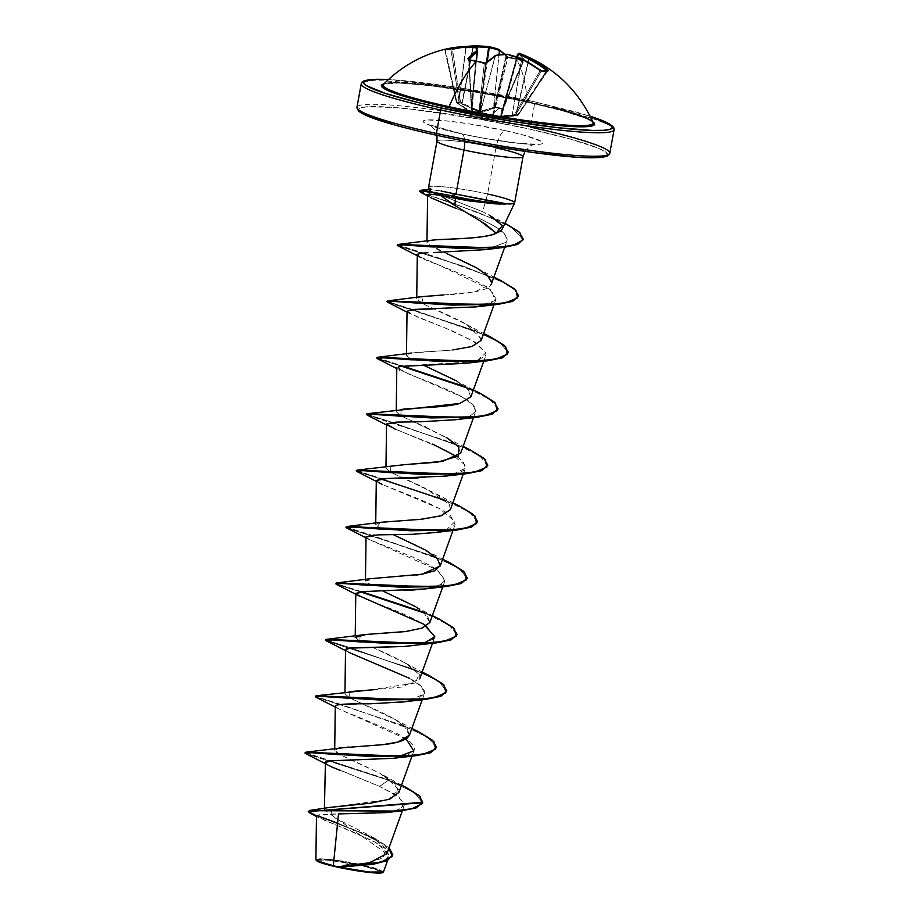 <?xml version="1.0" encoding="UTF-8"?>
<svg xmlns="http://www.w3.org/2000/svg" width="919" height="919" viewBox="0 0 919 919"><rect width="100%" height="100%" fill="white"/><g stroke="black" fill="none" stroke-linecap="round" stroke-linejoin="round"><path stroke-width="0.69" stroke-dasharray="4.59 3.45" d="M504.405 54.29L506.323 56.484L508.276 57.162A128.384 115.082 142.5 0 1 515.915 58.586A128.384 115.082 142.5 0 1 523.393 60.482A128.384 115.082 -37.5 0 0 515.915 58.586L515.352 59.103A127.419 114.22 142.5 0 1 522.773 60.999L524.634 60.286L518.741 53.842A128.028 4.813 105.1 0 1 519.373 53.359M547.127 70.866L547.104 71.016A127.419 36.955 125.8 0 0 544.232 71.004A127.419 36.955 -54.2 0 1 547.104 71.016L518.293 115.001L515.421 115.197L541.096 71.418A127.419 36.955 -54.2 0 1 544.232 71.004A0.965 0.896 86.1 0 1 544.91 70.579A0.965 0.896 -93.9 0 0 544.232 71.004A127.419 36.955 125.8 0 0 541.096 71.418A0.965 0.885 78.9 0 1 541.728 71.004M444.98 50.281L456.295 102.239L456.869 102.135L445.462 50.143A127.534 117.138 73.8 0 1 465.772 47.34L458.374 103.112L456.869 102.135L444.968 50.304A127.419 46.318 -101.7 0 1 450.976 49.89A0.965 0.896 -84.2 0 0 450.207 49.121A0.965 0.896 95.8 0 1 450.976 49.89L452.182 49.695L452.297 48.81L466.059 46.49A128.499 120.171 -80.1 0 0 452.343 48.81L449.908 49.144A0.965 0.896 95.8 0 1 450.207 49.121L443.854 49.546L452.343 48.81L460.442 101.894L459.236 102.02L450.976 49.89A127.419 46.318 78.3 0 0 444.968 50.304L456.352 102.216L459.224 102.02L450.976 49.89L452.182 49.695A127.534 119.275 99.9 0 1 472.274 46.88A127.534 119.275 -80.1 0 0 452.182 49.695L460.442 101.894L462.211 103.204L473.285 47.007L462.211 103.204L480.2 111.348L487.265 61.63L480.2 111.348L493.48 107.5A0.965 0.655 -110 0 0 494.077 108.476A0.965 0.655 70 0 1 493.48 107.5L498.994 54.807L493.698 107.247A0.965 0.816 -133.9 0 0 494.514 108.224L479.258 112.107L459.661 102.664L456.754 102.859L471.872 112.888L472.676 109.924L471.987 109.131L479.236 110.717L471.413 108.431L469.299 60.321A127.419 104.846 45.6 0 1 484.302 63.618L479.086 110.2L480.338 110.096L485.565 63.434A127.534 43.871 -72.3 0 1 495.123 55.99L480.821 110.659L485.565 63.434L484.302 63.618L479.086 110.2L471.918 108.626L468.793 59.746L471.413 108.132L472.676 109.924L472.09 112.325L471.711 112.853L468.104 110.82L456.341 102.216L456.754 102.859L459.661 102.664L459.236 102.02L460.442 101.894L459.661 102.664L461.797 104.031L479.994 112.29L488.334 110.418L495.215 107.546L502.463 109.143L501.464 110.096L500.671 116.828L517.696 115.415L492.389 117.391L484.945 114.289L479.236 110.717L475.605 110.027L485.152 120.55L498.81 108.453L485.152 120.55L475.605 110.027L471.987 109.131A0.965 0.862 135.6 0 1 471.413 108.132L471.987 108.718L476.375 61.114L472.033 108.959L477.283 48.523A127.063 2.642 95.2 0 1 477.271 52.027L471.367 111.957L460.373 104.743M471.413 108.431L471.987 109.131M546.736 70.464L547.104 71.016L518.293 115.001L514.307 114.76L515.421 115.197L541.096 71.418L540.027 70.924L514.307 114.76L512.216 115.208L521.82 59.655A127.534 117.138 73.8 0 1 540.027 70.924L514.307 114.76L492.492 116.598L506.231 54.887L492.492 116.598L480.821 110.659L495.33 55.99A127.063 85.364 -67.8 0 1 506.231 54.887L506.897 54.979L493.158 116.69L506.897 54.979A127.063 124.881 1.2 0 1 521.464 59.586L512.216 115.208L493.158 116.69L493.135 117.448L497.96 117.379M592.95 122.216A106.753 10.258 10.3 0 0 527.184 101.412A128.499 45.445 102.4 0 0 515.915 58.586A128.499 45.445 -77.6 0 1 527.184 101.412A106.753 10.258 10.3 0 0 383.303 84.559M473.262 45.95A128.499 120.171 -80.1 0 0 473.205 45.95L473.262 45.95A128.028 127.971 -62.8 0 1 488.655 46.651A0.965 0.701 100.4 0 1 488.736 46.662M493.48 107.5L494.411 106.57L506.645 57.185L507.77 57.702A127.419 114.22 142.5 0 1 515.352 59.103A127.419 114.22 -37.5 0 0 507.77 57.702L495.559 107.018L502.727 108.591L522.773 60.999A127.419 114.22 -37.5 0 0 515.352 59.103L515.915 58.586A128.384 115.082 -37.5 0 0 508.276 57.162L505.978 56.185A128.499 46.352 97.1 0 0 498.925 49.477L502.555 52.372M383.947 83.859A108.35 10.408 -169.7 0 1 527.621 102.204A108.35 10.408 -169.7 0 1 592.789 121.813L586 118.379L562.485 110.74L527.621 102.204L486.725 94.094L427.703 85.318L398.639 83.043L383.189 84.1M534.272 101.756L462.234 88.167L417.571 82.032L388.415 79.551A126.569 12.165 -169.7 0 1 534.272 101.756L575.007 111.716L590.722 116.403M534.64 103.594A128.499 12.349 10.3 0 0 361.753 82.974A128.499 12.349 -169.7 0 1 534.64 103.594A128.499 12.349 -169.7 0 1 613.559 130.601A128.499 12.349 10.3 0 0 534.64 103.594L531.228 122.353M321.524 862.47L338.089 867.008L349.99 864.308L361.19 865.434L330.587 860.356L320.777 859.874L321.501 862.47L319.226 861.379L318.548 860.666L319.077 860.15L327.394 860.058L361.19 865.434A256.987 90.889 102.4 0 0 359.398 864.986A256.987 90.889 102.4 0 0 349.99 864.308A256.987 90.889 102.4 0 0 338.089 867.008A31.591 3.033 10.3 0 0 376.262 872.602A31.591 3.033 10.3 0 0 369.806 867.502A31.591 3.033 10.3 0 0 361.19 865.434L380.064 871.063L380.73 871.775L380.202 872.292L378.502 872.568L371.885 872.384L343.947 868.225L321.064 862.286M333.321 865.675L316.01 859.908L319.192 858.783C338.606 859.403 359.605 864.388 362.281 864.905L330.794 859.541L319.869 858.771L315.906 859.621M382.476 872.694A33.854 3.251 10.3 0 0 362.017 865.376A33.854 3.251 10.3 0 0 316.331 860.184M605.472 156.471L607.574 154.438L604.897 151.543L597.534 147.902L570.044 138.987L529.321 129.016A126.569 12.165 10.3 0 0 367.416 106.765A126.569 12.165 10.3 0 0 436.766 135.311L396.032 125.352M357.48 106.455A128.499 12.349 -169.7 0 1 530.366 127.086A128.499 12.349 10.3 0 0 357.48 106.455M502.142 229.222L501.406 224.087L494.422 218.102L482.636 211.738L487.598 194.001L495.984 147.856A43.721 4.204 -169.7 0 0 437.157 140.837A43.721 4.204 -169.7 0 1 495.984 147.856A17.128 6.054 -77.6 0 1 505.289 130.659A60.849 5.847 10.3 0 0 427.45 119.952A60.849 5.847 10.3 0 0 460.787 133.68A60.849 5.847 10.3 0 0 538.637 144.375A60.849 5.847 10.3 0 0 505.289 130.659A17.128 6.054 102.4 0 0 495.984 147.856A43.721 4.204 -169.7 0 1 522.831 157.046M464.658 141.089A17.128 6.054 102.4 0 0 461.476 133.737A17.128 6.054 -77.6 0 1 464.658 141.089M500.591 204.041L495.1 203.834M495.984 147.856L487.598 194.001A43.721 4.204 10.3 0 0 428.587 187.43M514.238 203.34A43.721 4.204 10.3 0 0 487.598 194.001L482.636 211.738L429.564 190.601L428.955 189.509L431.735 189.509L441.028 190.991M386.715 853.648L324.533 810.053M398.857 792.454L394.607 783.356L379.398 772.925L340.34 754.798M339.318 754.246L334.7 750.249L339.168 748.043M409.403 735.292L403.832 725.344C397.042 720.232 387.967 715.177 376.606 710.18L350.013 698.061M349.863 691.559L349.576 697.831L344.947 693.834L349.404 691.628M373.206 689.813L401.672 687.033L419.65 678.877L419.903 676.878C419.914 668.676 393.642 656.442 373.941 648.021L405.13 662.955L419.018 674.293L415.457 682.978L369.312 690.031M360.11 635.144L359.834 641.416L355.205 637.418L355.228 635.902M366.118 634.455L368.071 634.305M429.908 622.45L423.452 611.813L402.154 599.693L383.016 591.078M370.357 578.717L366.601 579.728L370.093 584.989L365.463 581.003L377.939 577.913L412.206 575.558M413.171 575.455L416.479 575.053M440.167 566.035L435.399 556.765L418.593 546.311L393.263 534.663M380.615 522.302L377.238 526.633L380.34 528.574L375.71 524.577L380.202 522.371M450.413 509.62L449.265 504.209L423.177 487.104L391.609 472.711L435.893 493.698L449.265 504.209L450.448 509.54M390.874 465.887L390.598 472.159L385.969 468.162L390.782 465.899L404.015 464.715M460.672 453.193L457.547 445.451L447.116 437.846L401.856 416.284M401.132 409.472L400.845 415.744L396.215 411.746L401.029 409.483M470.919 396.79L467.22 388.473L452.78 378.846L424.015 365.406M421.626 296.642L423.67 304.12L466.657 324.453L481.441 338.95L473.561 345.958L453.458 349.863L411.379 353.057L406.508 355.63L411.092 359.329L406.508 355.63C404.463 351.644 429.518 352.299 452.803 349.932M481.177 340.363L476.57 331.242C465.6 321.397 434.986 309.875 422.774 303.661L416.721 298.916L421.201 296.711M443.923 294.953L475.008 291.828L491.424 283.948L491.688 282.627C493.124 275.022 468.633 262.845 447.323 253.805C436.881 249.428 430.322 246.097 427.657 243.799L426.979 242.501L428.323 241.123L436.582 239.744M479.661 220.514L454.859 205.5M450.769 202.846L440.304 195.287M436.984 194.725L429.219 194.035L427.611 194.771L428.725 196.39C437.754 201.1 446.795 205.086 455.835 208.337C466.381 212.151 479.213 218.09 494.307 226.154L505.427 235.046L506.932 240.973L506.277 242.202L486.289 249.577M435.663 252.426L433.343 252.495M427.909 252.725L423.636 253.035M417.306 254.804L417.352 255.045C418.57 256.906 425.738 260.238 438.857 265.04L469.735 277.653L488.736 287.98L496.145 298.859L490.344 303.557L476.433 306.843L432.757 309.002M407.048 311.219L418.088 317.342L444.98 327.876L472.768 340.8L486.013 352.804L485.898 355.285L476.616 361.167L486.013 352.804L475.456 342.408L452.447 330.978L409.863 313.655L407.048 311.242M474.514 361.718L402.212 365.934L396.801 367.634L409.472 374.412C430.058 382.35 469.827 397.065 474.939 407.278L475.64 411.701L468.851 416.767L455.158 419.776L421.361 421.741M395.48 429.311L432.539 444.072M457.34 456.8L463.142 461.625L465.393 468.116L451.62 475.089L418.076 478.018M376.285 481.395L379.099 482.912L376.296 480.488L382.086 484.359C398.03 491.205 439.5 505.496 450.632 515.892L455.135 524.542L449.058 529.344L435.824 532.457M412.516 534.284L374.079 535.007M366.038 536.891L369.323 539.579L401.212 552.434C416.135 558.178 428.22 564.059 437.478 570.079L444.888 580.957L441.637 584.381L425.531 588.884M408.082 590.446L367.474 591.285M357.25 594.949C361.787 597.476 371.253 601.405 385.635 606.758C400.247 612.226 412.941 618.05 423.728 624.208M426.588 626.057L434.63 637.372L432.493 643.289M433.286 639.371L415.296 645.287M345.533 649.722L345.9 650.468C348.427 652.57 356.549 656.143 370.231 661.175L409.437 678.279C420.948 684.483 425.865 689.79 424.199 694.201L404.957 701.725M422.246 699.704L424.199 694.201M398.731 702.461L355.906 703.977M406.072 738.887L338.089 708.572L335.286 706.137C335.757 707.837 342.35 711.03 355.09 715.694L394.665 732.328C407.381 738.577 413.952 744.103 414.366 748.882L414.124 750.203L407.933 755.05L394.458 758.175M393.642 758.29L350.805 760.346M340.317 770.363L379.593 786.411L398.812 796.83L404.188 805.584L396.859 810.455L380.696 813.154L338.502 813.912L316.664 815.245L324.786 820.495L349.622 830.328L376.698 842.976L389.128 854.934L385.566 860.253L374.263 863.917L339.559 867.18L372.494 864.251L384.808 860.666L389.151 855.359L384.889 848.605L373.171 841.011L317.79 817.106L319.996 814.291L338.502 813.912M383.464 871.959L378.008 869.018L362.281 864.905L374.067 867.823L383.292 872.177L381.511 872.636M337.399 866.812L363.798 863.837L383.108 857.955L385.773 848.294L370.748 836.083L331.954 816.44L331.311 807.158L388.335 799.61L398.915 789.616L383.602 775.349L379.398 772.925L388.553 779.76L406.255 787.526L388.473 780.231L414.274 792.557L422.648 802.712L414.274 792.557L388.473 780.231L379.593 786.411L396.583 795.28L404.257 803.149L400.397 809.099L385.716 812.626M308.405 811.374L316.527 815.452L308.37 811.121M337.583 823.125L378.651 840.609L389.059 847.674L367.91 835.256L337.583 823.125M310.438 813.384L359.352 832.04L384.096 844.412L392.781 855.084L384.096 844.412L359.34 832.028L310.427 813.372M428.622 187.166A43.721 4.204 -169.7 0 1 487.598 194.001M460.212 140.205L484.531 144.788M572.158 156.839L587.425 157.7M607.505 155.012A126.569 12.165 10.3 0 0 529.321 129.016L481.556 119.539L412.608 109.292L393.929 107.489L367.416 106.765L360.604 107.856L358.502 109.901M505.289 130.659L524.875 135.438L541.636 141.48L542.922 142.87L541.911 143.846L538.637 144.375L516.903 143.157L483.762 138.241L460.787 133.68L433.653 126.638L424.452 122.847L423.165 121.457L424.176 120.481L427.45 119.952L449.184 121.17L470.654 124.122L505.289 130.659M454.721 193.863L431.735 189.509M429.954 189.394L430.735 191.175L482.636 211.738L489.505 215.218M431.574 240.273L428.323 241.123L427.657 243.799L447.323 253.805M491.688 282.627C491.803 291.518 463.635 294 443.107 294.999M473.388 389.943L456.398 380.868L468.345 389.61L470.965 396.663M401.867 416.296L424.612 426.623M425.405 426.979L463.13 446.358M415.388 606.54L427.082 615.006L429.943 622.347M350.15 698.141L394.883 719.37L407.071 728.365L409.449 735.154M382.901 744.654L348.921 747.044M339.605 747.974L334.7 750.237C331.828 750.789 346.727 758.347 379.398 772.925L388.553 779.76L330.622 760.852L388.473 780.231L305.705 753.626L388.473 780.231L379.593 786.411L327.842 764.999L325.027 762.609M305.005 752.5L330.61 760.84L305.177 752.776M418.926 731.972L340.869 704.425L418.892 731.949M340.857 704.425L315.424 696.361L340.857 704.425M429.173 675.557L351.115 648.01L325.682 639.946L351.115 648.01L429.15 675.534M439.431 619.13L424.268 612.456L439.397 619.119M361.374 591.595L335.929 583.531L361.374 591.595M449.678 562.715L371.621 535.18L346.187 527.104M459.925 506.3L381.879 478.765L459.902 506.277M356.273 470.413L381.867 478.753L356.434 470.689M470.183 449.885L392.137 422.338L366.692 414.274L392.126 422.338L470.149 449.862M480.442 393.458L465.29 386.784L480.407 393.447M376.779 357.583L402.384 365.923L376.939 357.859M387.025 301.168L490.666 337.032L412.631 309.508L387.198 301.443M500.947 280.628L436.927 257.274L397.445 245.017M489.804 215.368L505.301 223.409L450.54 202.364L428.691 195.081L419.788 190.991M436.502 747.503L428.116 737.601L403.774 725.792L339.605 704.551L403.774 725.792L428.116 737.601L436.502 747.503M315.952 697.199L339.593 704.551L315.171 696.556M446.726 691.329L438.731 681.416L414.446 669.549L326.211 640.784L414.021 669.377L438.363 681.186L446.76 691.088M457.007 634.673L448.943 624.977L425.428 613.421L448.943 624.977L457.007 634.673M360.099 591.721L336.469 584.369L360.099 591.721M467.231 578.488L459.236 568.585L434.951 556.707L346.716 527.954L434.526 556.546L458.868 568.344L467.266 578.246M477.512 521.831L469.46 512.147L445.933 500.591L469.46 512.147L477.512 521.831M356.963 471.527L380.604 478.879L356.181 470.884M487.736 465.657L479.741 455.755L455.468 443.877L366.44 414.469M498.018 409.001L489.965 399.317L466.438 387.761L489.965 399.317L498.018 409.001M401.109 366.049L377.479 358.697L401.109 366.049M387.726 302.282L475.537 330.874L499.89 342.684L508.276 352.586L499.89 342.684L475.537 330.874L386.945 301.639M518.5 296.4L515.18 290.071L503.761 282.581L464.061 266.464L397.984 245.867L463.567 266.292L503.279 282.328L514.893 289.807L518.534 296.171M523.141 239.526L510.941 226.924L478.121 212.461L421.258 192.611L477.673 212.3L510.504 226.671L523.175 239.285M419.73 190.727L427.392 194.621L449.058 201.881L505.278 223.397M397.284 244.753L434.607 256.562L500.924 280.617M346.015 526.84L449.644 562.704M404.44 701.794L418.57 698.486L424.532 693.259L421.178 686.321L409.437 678.279M345.521 650.641L348.335 652.157L345.533 649.779M414.699 645.379L423.257 643.805M424.946 588.953L440.017 585.231L445.072 580.222L437.478 570.079L368.852 539.327L366.038 536.926M445.864 530.412L455.077 521.452L438.88 508.322L382.086 484.359M454.02 474.549L463.406 470.677L465.405 465.244L447.633 451.114L389.357 426.485L386.543 424.073M455.709 419.707L469.586 416.491L475.72 411.448L472.975 404.762L462.073 396.962L396.79 368.553M465.956 363.292L474.526 361.718M476.214 306.866L494.939 300.731L491.504 290.105L438.857 265.04L417.295 255.723M436.123 252.415L485.933 249.623L506.277 242.202C509 237.849 505.013 232.496 494.307 226.154C483.245 219.917 470.425 213.978 455.835 208.337M427.588 195.965L430.919 197.78L427.611 194.771L429.219 194.035M367.221 415.112L455.031 443.705L479.385 455.514L487.771 465.416M382.396 872.717L382.959 872.177L382.235 871.407L377.123 869.294L349.243 862.838L321.719 859.391L316.894 859.713L316.331 860.264L317.044 861.034M527.184 101.412A106.753 10.258 10.3 0 0 384.199 83.847M519.384 53.371A128.028 4.813 -74.9 0 0 518.741 53.842L517.489 54.485L502.394 109.453L516.788 57.058L502.394 109.453L501.326 115.989L517.627 57.346L501.613 116.116L515.777 114.967L527.977 62.182L515.777 114.967L517.879 114.519L546.69 70.533L517.696 115.415L501.108 116.908L500.522 116.667L501.464 110.096L502.463 109.143L495.215 107.546L494.514 108.224A0.965 0.816 46.1 0 1 493.698 107.247L506.645 57.185A127.534 45.996 97.1 0 0 504.163 54.301A127.534 45.996 -82.9 0 1 506.645 57.185L507.77 57.702L495.559 107.018L494.411 106.57A0.965 0.816 -133.9 0 0 495.215 107.546L494.411 106.57L495.559 107.018L495.215 107.546L502.727 108.591L523.405 60.861L502.532 109.189L517.558 54.462A127.534 43.871 -72.3 0 1 523.405 60.861L503.359 108.637L502.463 109.143A0.965 0.804 -129.1 0 0 503.336 108.534L502.463 109.143M503.256 108.683L502.394 109.453L501.326 115.989L517.34 57.242L501.326 115.989L513.767 115.254M458.65 103.445L466.082 47.42A127.063 90.613 87.4 0 1 476.995 48.408L471.079 111.842L458.65 103.445A0.965 0.574 127.4 0 0 458.845 104.238A0.965 0.574 -52.6 0 1 458.65 103.445L466.082 47.42L458.65 103.445L456.341 102.216A0.965 0.908 -88.1 0 0 456.754 102.859A0.965 0.896 94.8 0 1 456.352 102.216L459.236 102.02A0.965 0.896 -102.9 0 0 459.661 102.664A0.965 0.896 77.1 0 1 459.224 102.02L459.224 102.02A0.965 0.885 -99 0 0 459.661 102.664L460.442 101.894L461.901 102.871L461.12 103.629L461.901 102.871L472.917 46.961L461.797 104.031L462.211 103.204L479.534 111.268L479.258 112.107L486.496 62.331L479.534 111.268L480.2 111.348A0.965 0.689 -98.5 0 0 480.614 112.29A0.965 0.689 81.5 0 1 480.2 111.348L491.608 108.166M468.793 60.091L468.793 59.746A127.534 45.996 -82.9 0 1 468.839 59.701A127.534 45.996 97.1 0 0 468.793 59.746L472.033 108.959A0.965 0.942 10.7 0 0 472.676 109.924A0.965 0.942 -169.3 0 1 472.033 108.959L471.987 108.718A0.965 0.862 -44.5 0 0 472.194 109.499A0.965 0.862 135.5 0 1 471.987 108.718M480.959 110.912L480.821 110.659A0.965 0.885 139.9 0 1 479.718 111.291A0.965 0.885 -40.1 0 0 480.821 110.659L480.338 110.096A0.965 0.885 140 0 1 479.236 110.717A0.965 0.885 -40 0 0 480.338 110.096L479.109 110.211L480.051 111.544A0.965 0.712 -59.4 0 0 480.959 110.912A0.965 0.712 120.6 0 1 480.051 111.544L491.78 117.264A0.965 0.712 -72.3 0 0 492.492 116.598A0.965 0.712 107.7 0 1 491.78 117.264L493.135 117.448L493.158 116.69L482.532 111.842M528.264 62.354L516.156 114.795L528.264 62.354M518.305 114.875L516.156 114.795L515.973 115.679L515.777 114.967A0.965 0.632 -98.5 0 1 515.295 115.783A0.965 0.632 81.5 0 0 515.777 114.967M523.313 61.056L523.405 60.861A127.534 43.871 107.7 0 0 517.558 54.462A0.965 0.896 125.1 0 1 518.741 53.842A0.965 0.953 35.9 0 0 517.65 54.164M471.079 111.842L476.995 48.408L471.079 111.842A0.965 0.62 117.2 0 0 471.298 112.646A0.965 0.62 -62.8 0 1 471.079 111.842M541.716 71.004L541.659 71.016A0.965 0.885 -101.1 0 0 541.096 71.418L540.027 70.924A127.534 117.138 -106.2 0 0 521.82 59.655L521.464 59.586A127.063 124.881 -178.8 0 0 506.897 54.979L506.231 54.887A127.063 85.364 112.2 0 0 495.33 55.99L495.123 55.99A0.965 0.839 58.6 0 1 495.479 55.439A0.965 0.839 -121.4 0 0 495.123 55.99A127.534 43.871 107.7 0 0 485.565 63.434A0.965 0.77 46.8 0 1 485.772 63.009A0.965 0.77 -133.2 0 0 485.565 63.434L484.29 63.239M502.532 109.189A0.965 0.804 50.9 0 1 501.671 109.798A0.965 0.804 -129.1 0 0 502.532 109.189L502.394 109.453A0.965 0.885 10.1 0 1 501.464 110.096A0.965 0.885 -169.9 0 0 502.394 109.453L502.532 109.189M501.326 115.989A0.965 0.93 6.8 0 1 500.522 116.667A0.965 0.93 -173.2 0 0 501.326 115.989M501.613 116.116A0.965 0.655 -86.9 0 1 501.108 116.908A0.965 0.655 93.1 0 0 501.613 116.116M471.872 112.888A0.965 0.965 -155.8 0 1 471.367 111.957A0.965 0.965 24.2 0 0 471.872 112.888M518.293 115.001L517.696 115.415A0.965 0.885 -100.4 0 0 518.293 115.001M498.649 117.345L512.342 115.989L512.216 115.208L513.101 115.874L512.618 115.036L513.101 115.874L514.801 115.61L514.307 114.76L514.801 115.61L515.421 115.197A0.965 0.908 93.9 0 1 514.801 115.61L517.696 115.415M517.489 54.485L518.741 53.842A128.499 44.192 -72.3 0 1 524.634 60.286A0.965 0.873 -32.1 0 0 523.405 60.861A0.965 0.873 147.9 0 1 524.634 60.286L522.773 60.999M547.104 71.016A0.965 0.908 94.9 0 1 547.919 70.591A0.965 0.908 -85.1 0 0 547.104 71.016M505.978 56.185A0.965 0.85 142.2 0 1 506.645 57.185A0.965 0.85 -37.8 0 0 505.978 56.185M521.82 59.655L521.9 58.908L521.82 59.655M499.637 50.522L498.925 49.477A0.965 0.885 122.9 0 1 499.281 49.615M521.464 59.586L521.797 58.862L521.464 59.586M498.925 49.477L499.442 50.522M488.805 46.674A128.028 88.155 98.6 0 0 488.655 46.651L488.586 47.616M506.61 54.267A0.965 0.689 -91.2 0 0 506.231 54.887A0.965 0.689 88.8 0 1 506.863 54.198M495.697 55.347A0.965 0.655 -100.2 0 0 495.33 55.99A0.965 0.655 79.8 0 1 495.8 55.312M444.601 49.385A128.384 46.674 78.3 0 1 449.908 49.144A0.965 0.896 -84.2 0 1 450.207 49.121L466.025 46.49M484.175 63.066L484.302 63.618A127.419 104.846 -134.4 0 0 469.299 60.321L469.218 59.896M443.969 49.534A0.965 0.896 76 0 1 444.968 50.304A0.965 0.896 -104 0 0 443.969 49.534M469.058 59.746L468.793 59.746A0.965 0.793 -138.7 0 0 468.782 59.689A0.965 0.793 41.3 0 1 468.793 59.746L469.299 60.321L468.793 59.746M443.854 49.546L444.876 49.316L444.968 50.304L444.876 49.316M465.37 46.49L465.772 47.34A127.534 117.138 -106.2 0 0 445.462 50.143M476.49 47.489A0.965 0.666 -80.1 0 1 476.995 48.408A127.063 90.613 -92.6 0 0 466.082 47.42L465.324 46.49L466.082 47.42A0.965 0.678 90.4 0 0 465.416 46.49M477.283 48.408A0.965 0.953 -1.8 0 1 477.283 48.523L476.995 48.408A0.965 0.666 99.9 0 0 476.628 47.535M504.669 54.278L508.173 57.093C507.196 56.863 507.196 56.863 508.173 57.093L523.945 60.528L502.279 109.66L516.788 57.058M472.033 108.947L471.344 108.293L468.587 59.597M547.931 70.591L517.719 115.403L485.152 120.55L470.367 112.164M593.077 122.457C592.755 119.792 564.737 110.004 527.54 102.204C464.6 87.477 381.948 79.436 383.453 84.364M590.113 116.185L534.353 101.756L454.618 86.972L388.438 79.528M369.553 867.433L359.398 864.986L330.587 860.356M525.002 151.371L530.229 145.914L534.812 144.03C531.653 145.248 489.919 140.423 461.418 133.726L430.402 125.053L435.307 130.418L437.007 135.369M402.373 810.788L404.257 805.549M324.396 810.294L324.43 808.329M411.988 756.119L414.124 750.203M334.7 750.249L334.723 748.744M344.947 693.834L344.97 692.329M442.751 586.873L444.888 580.957M365.463 581.003L365.475 579.487M452.998 530.458L455.135 524.542M375.71 524.577L375.733 523.072M463.256 474.032L465.393 468.116M385.969 468.162L385.98 466.657M473.503 417.617L475.64 411.701M396.215 411.746L396.238 410.242M483.762 361.201L485.898 355.285M406.474 355.331L406.485 353.815M494.008 304.786L496.145 298.859M416.721 298.916L416.744 297.4M504.646 247.326L506.932 240.973M426.979 242.501L426.99 240.985M388.955 856.761L387.657 860.356M371.827 836.669L378.651 840.609M383.66 775.372L401.523 785.125M319.215 817.944L316.469 816.497M476.904 268.038L493.894 277.101M466.657 324.453L483.647 333.528M435.893 493.698L452.883 502.773M425.635 550.113L442.625 559.189M415.756 606.747L432.378 615.615M405.13 662.955L422.12 672.03M394.883 719.37L411.873 728.445M327.842 764.999L325.016 763.482M338.089 708.572L335.274 707.067M368.852 539.327L366.026 537.81M389.357 426.485L386.531 424.98M409.863 313.655L407.037 312.138M469.908 111.9L456.295 102.239L444.911 50.315L443.785 49.569"/><path stroke-width="1.38" d="M542.348 71.188A128.384 37.231 -54.2 0 1 545.507 70.763A0.965 0.896 -93.9 0 0 544.91 70.579A0.965 0.896 86.1 0 1 545.507 70.763A128.384 37.231 125.8 0 0 542.348 71.188L521.808 58.896A128.028 125.823 -178.8 0 0 507.127 54.255A128.028 86.018 112.2 0 0 496.145 55.37L486.507 62.871L483.968 63.17A128.384 105.639 -134.4 0 0 476.421 61.263A128.384 105.639 -134.4 0 0 468.862 59.838L467.84 58.77L476.318 51.016A128.028 2.665 -84.8 0 0 476.329 47.489A128.028 91.303 -92.6 0 0 465.324 46.49L443.854 49.546A0.965 0.896 76 0 1 443.969 49.534A0.965 0.896 -104 0 0 443.854 49.546L444.876 49.316A128.499 118.023 73.8 0 1 465.324 46.49L465.405 46.49A0.965 0.678 90.4 0 0 465.324 46.49L476.479 47.489A0.965 0.666 99.9 0 0 476.329 47.489A128.028 2.665 95.2 0 1 476.318 51.016A128.499 46.352 97.1 0 0 467.84 58.77L468.862 59.838A128.384 105.639 45.6 0 1 476.421 61.263A128.499 45.445 102.4 0 0 449.115 106.719A128.499 45.445 -77.6 0 1 476.421 61.263A128.384 105.639 45.6 0 1 483.968 63.17L486.507 62.871A128.499 44.192 -72.3 0 1 496.145 55.37A128.028 86.018 -67.8 0 1 507.127 54.255A128.028 125.823 1.2 0 1 521.808 58.896A128.499 118.023 73.8 0 1 540.142 70.246L542.348 71.188A0.965 0.885 -101.1 0 0 541.659 71.016L541.739 71.004A0.965 0.885 78.9 0 1 542.348 71.188M383.303 84.559A106.753 10.258 10.3 0 0 449.115 106.719A106.753 10.258 10.3 0 0 593.111 123.364A106.753 10.258 10.3 0 0 552.836 107.489M443.728 49.58L443.797 49.569C420.465 55.622 400.351 67.225 383.464 84.364L383.453 84.364M499.281 49.615A0.965 0.885 122.9 0 1 499.637 50.522L499.189 54.784L499.637 50.522A127.534 45.996 -82.9 0 1 504.163 54.301A127.534 45.996 97.1 0 0 499.637 50.522L498.994 54.807L499.442 50.522A127.063 87.5 98.6 0 0 489.241 47.708L488.586 47.616L486.496 62.331L488.586 47.616A127.063 127.006 117.2 0 0 473.308 46.926L473.228 45.95A128.499 120.171 -80.1 0 0 466.059 46.49L473.113 45.961M488.805 46.674A128.028 88.155 -81.4 0 1 498.925 49.477L499.637 50.522L498.925 49.477A128.028 88.155 98.6 0 0 488.805 46.674M502.555 52.372L504.405 54.29M592.789 121.813A108.35 10.408 -169.7 0 1 555.673 125.26A108.35 10.408 -169.7 0 1 448.38 107.592A1.93 0.678 102.4 0 0 449.115 106.719A1.93 0.678 -77.6 0 1 448.38 107.592L510.045 119.217L564.289 126.029L586.988 126.65L592.812 125.708L594.604 123.962L592.307 121.492M441.717 108.04A126.569 12.165 -169.7 0 1 388.415 79.551L372.367 79.493L365.567 80.596L363.464 82.63L366.141 85.524L385.279 93.405L420.052 103.031L441.717 108.04A1.93 0.678 102.4 0 0 440.672 109.981A1.93 0.678 -77.6 0 1 441.717 108.04A126.569 12.165 -169.7 0 0 585.529 130.142A126.569 12.165 -169.7 0 0 590.136 116.208L602.485 120.642L609.848 124.272L612.536 127.167L610.434 129.2L603.622 130.303L592.376 130.429L558.43 127.775L513.755 121.63L441.717 108.04M361.753 82.974A128.499 12.349 10.3 0 0 440.672 109.981A128.499 12.349 -169.7 0 1 361.753 82.974M381.511 872.636C366.153 872.889 342.741 867.823 339.559 867.18L371.173 864.492L386.417 860.896L392.781 855.084L387.198 860.563L374.263 864.009L337.514 866.812L373.034 863.757L386.865 860.276L392.827 854.842L389.059 847.674L392.183 856.462L380.615 862.275L337.262 867.065L322.167 863.148L316.331 860.264A33.854 3.251 10.3 0 0 337.262 867.065L333.321 865.675L337.399 866.812L369.702 862.746L386.715 853.648M505.37 204.029L505.301 203.57A42.366 4.067 -169.7 0 1 452.929 196.057L452.837 196.528A42.366 4.067 10.3 0 0 505.37 204.029A42.366 4.067 -169.7 0 1 452.837 196.528L452.929 196.057A42.366 4.067 10.3 0 0 505.301 203.57L455.755 194.093L452.929 196.057L455.985 194.139L464.003 150.027A17.128 6.054 102.4 0 0 464.658 141.089A17.128 6.054 -77.6 0 1 464.003 150.027A43.721 4.204 -169.7 0 1 437.157 140.837A43.721 4.204 -169.7 0 0 464.003 150.027L455.985 194.139L505.37 204.029M436.628 135.277L436.766 135.311A1.93 0.678 -77.6 0 1 436.686 135.3A1.93 0.678 -77.6 0 1 436.399 133.473A128.499 12.349 -169.7 0 1 357.48 106.455A128.499 12.349 10.3 0 0 436.399 133.473L440.672 109.981L436.399 133.473A128.499 12.349 10.3 0 0 609.286 154.093A128.499 12.349 10.3 0 0 530.366 127.086A128.499 12.349 -169.7 0 1 609.286 154.093A128.499 12.349 -169.7 0 1 436.399 133.473A1.93 0.678 102.4 0 0 436.686 135.3A1.93 0.678 102.4 0 0 436.766 135.311L460.212 140.205M522.831 157.046A43.721 4.204 -169.7 0 1 464.003 150.027A43.721 4.204 -169.7 0 0 522.831 157.046A43.721 4.204 -169.7 0 0 495.984 147.856M429.219 194.035L427.611 194.771L429.219 194.035L440.304 195.287L454.859 205.5L455.445 198.343L436.984 194.725M440.304 195.287L468.828 200.87L495.1 203.834L468.828 200.87L455.445 198.343L454.859 205.5L485.175 224.018L496.271 233.162L500.005 231.358L502.142 229.222L514.594 203.007M487.598 194.001A43.721 4.204 -169.7 0 1 514.629 202.904A43.721 4.204 -169.7 0 1 505.255 203.8A43.721 4.204 10.3 0 0 514.238 203.34M441.028 190.991L455.755 194.093L454.721 193.863L451.7 195.781L454.721 193.863M530.895 124.226L531.228 122.353M613.559 130.601A128.499 12.349 -169.7 0 1 440.672 109.981A128.499 12.349 10.3 0 0 613.559 130.601M330.312 807.353L370.334 803.24L389.633 799.162L398.857 792.454M340.34 754.798L339.318 754.246M339.168 748.043L382.901 744.654C394.676 743.448 402.832 741.219 407.358 737.98L409.403 735.292L422.246 699.704M349.404 691.628L373.206 689.813M360.857 641.956L359.834 641.416L360.857 641.956M355.205 637.418L366.118 634.455L326.463 639.337L420.822 643.426L444.118 641.301L456.123 636.35L454.377 628.711L439.431 619.13L432.378 615.615M368.071 634.305L406.209 631.479L422.315 628.033L429.908 622.45L442.751 586.873M412.206 575.558L413.171 575.455M416.479 575.053L421.993 574.226L440.167 566.035L452.998 530.458M380.202 522.371L421.695 519.224L441.396 515.685L450.413 509.62L463.256 474.032M446.14 437.283L458.868 446.91L458.397 456.065L437.478 462.154L404.038 464.715L442.625 461.372L460.672 453.193L473.503 417.617M400.615 409.564C412.39 407.622 445.118 407.829 459.971 403.418L470.919 396.79L483.762 361.201M452.803 349.932L471.861 346.532L481.177 340.363L494.008 304.786M421.201 296.711L443.923 294.953M431.574 240.273L432.665 240.1L431.574 240.273M489.505 215.218L502.256 225.603L496.271 233.162C488.092 237.987 456.272 238.86 436.582 239.744C450.184 238.722 483.222 239.089 496.271 233.162L479.661 220.514M454.859 205.5L450.769 202.846M486.289 249.577L435.663 252.426M433.343 252.495L436.123 252.415M424.589 252.955L421.832 253.184C418.536 253.518 417.042 254.138 417.352 255.045C416.1 254.655 417.605 254.035 421.832 253.184L427.909 252.725M432.757 309.002L413.47 309.439L407.048 311.219L406.485 353.815M385.98 466.657L386.543 424.05L396.25 422.097L421.361 421.741L396.307 422.097L386.543 424.05L395.48 429.311M432.539 444.072L457.34 456.8M418.076 478.018L387.956 478.454L376.296 480.465L382.522 478.707L445.462 476.122L454.02 474.549M435.824 532.457L412.516 534.284L435.204 532.538L445.864 530.412M374.435 534.996L366.038 536.891L365.475 579.487M425.531 588.884L408.082 590.446M367.474 591.285L355.791 593.306L357.25 594.949L359.846 591.744L424.946 588.953L445.336 586.609L369.966 585.46L342.454 583.485L336.457 584.369L335.676 583.726L340.708 583.393L400.351 587.184L446.657 586.471L461.361 583.462L467.311 578.017L461.441 582.991L446.737 586L400.431 586.713L340.8 582.922L335.929 583.531L336.722 582.922L431.08 587L454.377 584.886L466.381 579.935L464.635 572.296L449.678 562.715L442.625 559.189M423.257 643.805L434.813 636.649L423.728 624.208L426.588 626.057M434.63 637.372L433.286 639.371M415.296 645.287L403.51 646.516L361.431 647.619C349.484 647.585 344.315 648.538 345.9 650.468M404.957 701.725L398.731 702.461M356.193 703.965L355.906 703.977C342.649 703.874 335.78 704.597 335.286 706.125L335.286 706.125C335.274 704.391 346.704 703.632 369.576 703.839L404.44 701.794L424.831 699.439L349.473 698.302L321.949 696.315L315.952 697.199L335.274 707.067M394.458 758.175L413.814 750.88L406.072 738.887M351.77 760.335L350.805 760.346C336.469 760.231 328.014 760.76 325.429 761.931L324.43 808.329M325.429 761.931C323.821 763.264 328.772 766.078 340.317 770.363M338.502 813.912L333.321 865.675L338.502 813.912L385.716 812.626M337.399 866.812L369.208 872.039L383.464 871.959L387.657 860.356M316.481 815.635L315.906 859.621L320.57 862.148L333.321 865.675M308.279 811.592L310.438 813.384L311.3 810.696L399.914 811.052L416.043 807.996L422.648 802.712L308.279 811.592L422.74 802.241L419.03 795.544L406.232 787.514L420.167 796.624L422.016 803.884L411.838 808.754L392.103 811.201L310.404 810.317L308.405 811.374M316.527 815.452L337.583 823.125L316.527 815.452M431.735 189.509A43.721 4.204 -169.7 0 1 428.622 187.166M484.531 144.788L532.078 152.347L572.158 156.839M587.425 157.7L598.671 157.574L605.472 156.471M358.502 109.901L361.19 112.784L368.553 116.426L396.032 125.352M436.766 135.311A126.569 12.165 10.3 0 0 607.505 155.012M436.582 239.744L432.665 240.1M447.323 253.805L476.904 268.038L487.461 275.39L491.688 282.627M443.107 294.999L421.626 296.642L387.979 300.835L482.337 304.913L505.634 302.799L517.638 297.848L515.892 290.209L500.947 280.628L493.894 277.101M424.015 365.406L456.398 380.868M470.965 396.663L459.971 403.418L367.485 413.676L461.843 417.754L485.129 415.641L497.133 410.678L495.387 403.039L480.442 393.458L473.388 389.943M424.612 426.623L425.405 426.979M404.038 464.715L357.227 470.091L451.585 474.17L474.882 472.056L486.886 467.093L485.14 459.454L470.183 449.885L463.13 446.358M450.448 509.54L440.913 515.835L420.776 519.315L380.615 522.302L346.98 526.507L441.338 530.585L464.623 528.471L476.639 523.52L474.882 515.881L459.925 506.3L452.883 502.773M393.263 534.663L425.635 550.113L437.295 558.545L440.281 565.633L434.492 570.86L421.993 574.226L370.357 578.717L336.722 582.922M383.016 591.078L415.756 606.747M429.943 622.347L422.097 628.114L405.199 631.606L366.118 634.455M369.312 690.031L316.216 695.763L410.563 699.841L433.86 697.728L445.876 692.765L444.13 685.126L429.173 675.557L422.12 672.03M409.449 735.154L398.099 742.024L382.901 744.654M348.921 747.044L305.958 752.179L400.316 756.257L423.613 754.143L435.617 749.192L433.871 741.553L418.926 731.972L411.873 728.445M305.177 752.776L305.958 752.179M429.15 675.534L442.751 683.862L446.806 690.858L440.936 695.832L426.232 698.842L379.938 699.543L320.294 695.763L315.424 696.361L316.216 695.763M439.397 619.119L452.998 627.447L457.065 634.432L451.195 639.417L436.491 642.415L390.184 643.128L330.541 639.348L325.682 639.946L326.463 639.337M424.268 612.456L361.374 591.595L424.268 612.456M346.187 527.104L346.98 526.507M356.434 470.689L357.227 470.091M480.407 393.447L494.02 401.775L498.075 408.771L492.193 413.745L477.489 416.755L431.195 417.456L371.563 413.676L366.692 414.274L367.485 413.676M465.29 386.784L402.384 365.923L465.29 386.784M376.939 357.859L377.732 357.25L472.09 361.339L495.375 359.214L507.391 354.263L505.645 346.624L490.689 337.043L504.267 345.36L508.322 352.356L502.452 357.33L487.748 360.328L441.453 361.041L381.81 357.261L376.698 358.054L381.73 357.732L441.361 361.512L487.667 360.799L502.36 357.801L508.276 352.586L502.199 357.859L486.346 360.937L410.977 359.788L383.464 357.813L377.468 358.697L376.698 358.054M387.198 301.443L387.979 300.835M397.445 245.017L398.237 244.42L491.654 247.923L512.871 245.419L522.819 240.215L519.867 232.61L504.99 223.26M419.788 190.991L420.707 190.279L451.7 195.781L423.027 190.336L419.65 191.198L422.935 190.796L451.7 195.781A42.366 4.067 10.3 0 0 452.929 196.057A42.366 4.067 -169.7 0 1 451.7 195.781L420.58 190.75L421.247 192.611L419.65 191.198M305.705 753.626L304.924 752.971L309.956 752.65L369.599 756.429L415.893 755.728L430.597 752.718L436.502 747.503L430.437 752.776L414.584 755.866L339.214 754.717L311.69 752.73L305.705 753.614L325.016 763.482M315.263 696.085L379.846 700.014L426.152 699.302L440.856 696.303L446.806 690.858M326.211 640.784L325.429 640.141L330.461 639.819L390.104 643.599L436.41 642.886L451.103 639.877L457.007 634.673L450.942 639.946L435.089 643.024L359.72 641.876L332.196 639.9L326.211 640.784L345.521 650.641M425.428 613.421L360.099 591.721L425.428 613.421M346.716 527.954L345.935 527.311L350.966 526.978L410.598 530.768L456.904 530.056L471.608 527.047L477.512 521.831L471.447 527.104L455.583 530.194L380.213 529.045L352.701 527.058L346.716 527.954L366.026 537.81M445.933 500.591L380.604 478.879L445.933 500.591M356.181 470.884L361.213 470.562L420.856 474.342L467.162 473.641L481.855 470.631L487.817 465.186L481.947 470.16L467.243 473.17L420.936 473.871L361.305 470.091L356.181 470.884M366.52 413.998L431.114 417.927L477.409 417.226L492.113 414.216L498.018 409.001L491.952 414.274L476.088 417.352L400.718 416.215L373.206 414.228L367.221 415.112L386.531 424.98M466.438 387.761L401.109 366.049L466.438 387.761M386.945 301.639L391.976 301.306L451.62 305.097L497.914 304.384L512.618 301.375L518.58 295.929L512.699 300.904L498.006 303.913L451.7 304.626L392.057 300.835L386.945 301.639M523.175 239.285L517.454 244.465L502.371 247.59L430.827 246.878L403.671 244.959L397.973 245.867L397.203 245.224L402.108 244.891L460.741 248.429L504.278 247.36L517.788 244.339L523.233 239.055L517.868 243.868L504.37 246.901L460.833 247.958L402.2 244.42L397.203 245.224M505.278 223.397L519.017 231.852L523.233 239.055M500.924 280.617L514.525 288.945L518.58 295.929M470.149 449.862L483.762 458.19L487.817 465.186M459.902 506.277L473.503 514.606L477.57 521.601L471.688 526.576L456.996 529.585L410.69 530.297L351.047 526.507L345.935 527.311M449.644 562.704L463.256 571.021L467.311 578.017M418.892 731.949L432.504 740.277L436.559 747.273L430.678 752.247L415.974 755.257L369.679 755.958L310.036 752.179L304.924 752.971M325.027 762.609L331.07 760.806L393.642 758.29M409.437 678.279L348.335 652.157M345.533 649.779L349.794 648.136L403.51 646.516L435.089 643.024M423.728 624.208L357.25 594.949M366.038 536.926L378.019 534.858L412.516 534.284M382.086 484.359L379.099 482.912M421.361 421.741L455.709 419.707L476.088 417.352M399.604 370.07L398.375 366.52L465.956 363.292L486.346 360.937M407.048 311.242L413.251 309.462L476.214 306.866L496.605 304.522L421.235 303.373L393.711 301.398L387.726 302.282L407.037 312.138M420.109 257.24L417.352 255.045M455.835 208.337L430.919 197.78M454.193 198.067L451.608 196.252A42.366 4.067 10.3 0 0 452.837 196.528A42.366 4.067 -169.7 0 1 451.608 196.252L454.193 198.067M518.534 296.171L512.457 301.443L496.605 304.522M487.771 465.416L481.694 470.689L465.841 473.779L390.472 472.63L362.948 470.643L356.963 471.527L376.285 481.395M467.266 578.246L461.2 583.531L445.336 586.609M446.76 691.088L440.683 696.361L424.831 699.439M495.1 203.834L500.591 204.041M382.959 872.177L377.56 873.05L368.485 872.338L337.262 867.065A33.854 3.251 10.3 0 0 382.476 872.694M383.947 83.859L381.385 85.835L383.683 88.316L389.989 91.429L413.516 99.068L448.38 107.592A108.35 10.408 -169.7 0 1 383.947 83.859M384.199 83.847A106.753 10.258 10.3 0 0 449.115 106.719A106.753 10.258 10.3 0 0 592.95 122.216M519.453 53.417A128.028 93.439 101.7 0 1 529.735 58.356L538.913 63.629L548.402 70.774A128.384 37.231 125.8 0 0 545.507 70.763A128.384 37.231 -54.2 0 1 548.402 70.774L547.609 69.741A128.499 120.171 -80.1 0 0 529.735 58.356A128.028 93.439 -78.3 0 0 519.453 53.417A0.965 0.965 135.5 0 0 518.201 54.072A127.063 4.767 -74.9 0 0 517.489 54.485L516.788 57.058L517.489 54.485A127.063 4.767 105.1 0 1 518.201 54.072L517.627 57.346L518.201 54.072A0.965 0.965 -44.5 0 1 519.453 53.417A0.965 0.655 111 0 0 518.488 54.187A0.965 0.655 -69 0 1 519.453 53.417A128.028 4.813 -74.9 0 0 519.384 53.371C553.364 66.363 577.925 89.396 593.077 122.457L593.077 122.457M527.977 62.182L528.689 59.092A127.063 92.739 -78.3 0 0 518.488 54.187A127.063 92.739 101.7 0 1 528.689 59.092L527.977 62.182M504.669 54.278L499.086 49.511L488.724 46.662A0.965 0.701 100.4 0 1 489.241 47.708L487.265 61.63L489.241 47.708A127.063 87.5 -81.4 0 1 499.442 50.522A0.965 0.689 -69.6 0 0 498.925 49.477L499.637 50.522M473.308 46.926L473.308 46.926A127.063 127.006 -62.8 0 1 488.586 47.616L489.241 47.708L488.655 46.651A128.028 127.971 117.2 0 0 473.274 45.95L472.94 46.858A127.534 119.275 -80.1 0 0 472.274 46.88A127.534 119.275 99.9 0 1 472.94 46.858L473.262 45.95L472.94 46.858M476.375 61.114L477.202 52.05A127.534 45.996 97.1 0 0 468.839 59.701A127.534 45.996 -82.9 0 1 477.202 52.05L476.375 61.114M547.104 71.016L547.609 69.741L546.736 70.464A127.534 119.275 -80.1 0 0 528.999 59.172L528.264 62.354L528.689 59.092A0.965 0.643 -59.8 0 1 529.735 58.356A0.965 0.643 120.2 0 0 528.689 59.092L529.735 58.356L528.999 59.172A127.534 119.275 99.9 0 1 546.736 70.464L547.127 70.866M476.433 61.125L477.202 52.05A0.965 0.85 -124.8 0 0 476.318 51.016A0.965 0.85 55.2 0 1 477.202 52.05L477.271 52.027A0.965 0.919 -178.8 0 0 476.318 51.016A0.965 0.919 1.2 0 1 477.271 52.027L476.433 61.125M519.384 53.371L517.638 54.175A0.965 0.953 35.9 0 0 517.489 54.485L518.741 53.842M517.638 54.175L516.788 57.058M540.269 70.338L521.9 58.908L507.104 54.255A0.965 0.689 -91.2 0 0 506.863 54.198A0.965 0.689 88.8 0 1 507.127 54.255M488.655 46.651L473.262 45.95L466.025 46.49M507.127 54.221L495.812 55.312A0.965 0.655 79.8 0 1 496.145 55.37A0.965 0.655 -100.2 0 0 495.697 55.347M495.812 55.312L495.479 55.439A0.965 0.839 58.6 0 1 496.145 55.37A0.965 0.839 -121.4 0 0 495.479 55.439L485.76 63.009A0.965 0.77 46.8 0 1 486.507 62.871A0.965 0.77 -133.2 0 0 485.772 63.009L468.724 59.93M444.601 49.385A128.384 46.674 78.3 0 0 443.866 49.546L444.635 49.373M469.299 60.321L468.793 59.746M468.782 59.689A0.965 0.793 -138.7 0 0 467.84 58.77A0.965 0.793 41.3 0 1 468.782 59.689M465.324 46.49L465.772 47.34L465.324 46.49A128.028 91.303 87.4 0 1 476.329 47.489A0.965 0.666 -80.1 0 1 476.49 47.489A0.965 0.666 99.9 0 1 476.628 47.535M477.271 51.889A127.063 2.642 -84.8 0 0 477.283 48.523A0.965 0.953 178.2 0 0 476.329 47.489A0.965 0.953 -1.8 0 1 477.283 48.408L476.479 47.489M547.161 70.993L541.659 71.016M388.438 79.528L376.767 79.275L363.913 80.929L362.201 82.032L361.236 83.813L356.963 107.305L358.444 110.935C365.486 117.081 391.574 125.214 436.686 135.3C477.673 144.18 516.57 150.762 553.41 155.047C581.555 158.298 599.464 158.665 607.126 156.138L609.802 153.255L614.076 129.763L613.8 127.764L612.594 126.133L590.113 116.185M316.01 859.908L316.423 860.506M514.629 202.904L523.014 156.758L525.002 151.371M437.007 135.369L436.973 141.124L428.587 187.269M386.773 854.004L402.373 810.788M398.789 792.695L411.988 756.119M334.723 748.744L335.286 706.137M344.97 692.329L345.533 649.722M419.65 678.877L432.493 643.289M355.228 635.902L355.791 593.306M375.733 523.072L376.296 480.465M396.238 410.242L396.801 367.634M416.744 297.4L417.306 254.804M491.424 283.948L504.646 247.326M426.99 240.985L427.599 194.874M330.484 807.284L310.404 810.317M401.523 785.125L406.255 787.526M316.469 816.497L310.427 813.372M369.668 864.71L371.173 864.492M399.914 811.052L385.877 812.614M428.782 189.762L428.587 187.373M429.414 189.406L420.707 190.279M483.647 333.528L490.689 337.043M411.379 353.057L377.732 357.25M398.237 244.42L431.884 240.215M394.194 758.209L414.584 755.866M358.594 595.742L336.457 584.369M435.204 532.538L455.583 530.194M445.462 476.122L465.841 473.779M396.79 368.553L377.468 358.697M417.295 255.723L397.973 245.867M485.933 249.623L502.371 247.59M427.588 195.965L421.247 192.611M541.739 71.004L540.234 70.258M465.359 46.49L443.808 49.569M477.271 52.027L477.283 48.408"/></g></svg>
